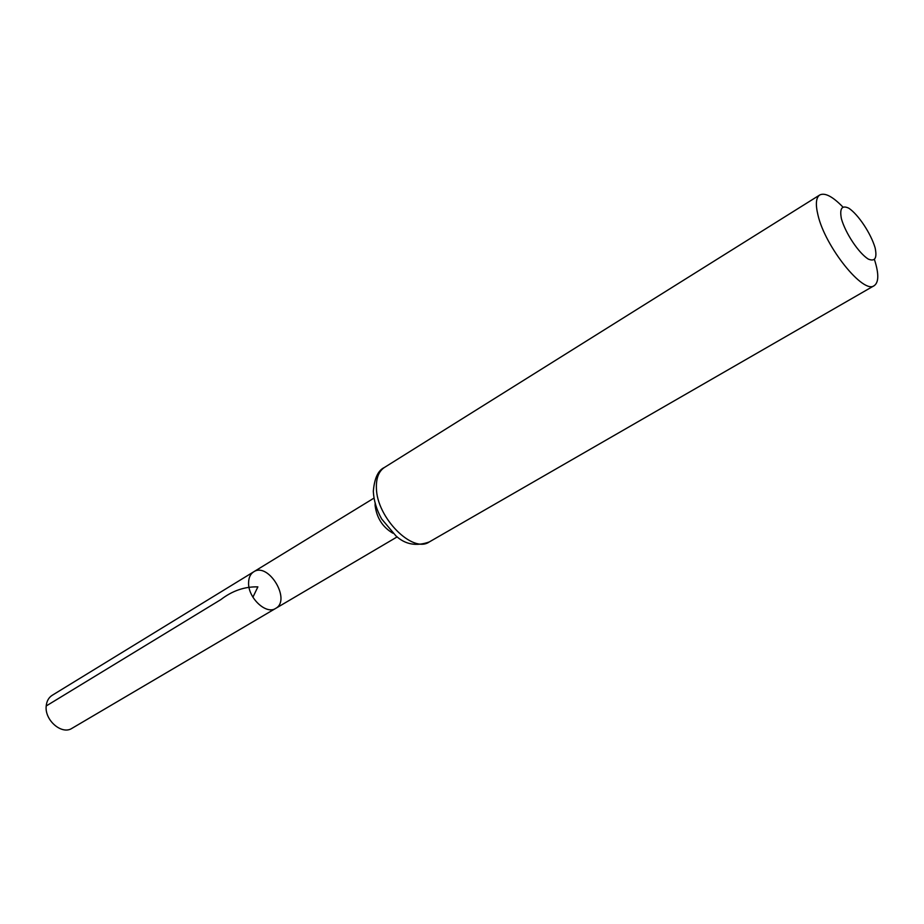 <?xml version="1.0" encoding="UTF-8"?>
<svg xmlns="http://www.w3.org/2000/svg" width="924" height="924" viewBox="0 0 924 924"><rect width="100%" height="100%" fill="white"/><g stroke="black" fill="none" stroke-linecap="round" stroke-linejoin="round"><path stroke-width="1.39" d="M248.591 582.709C248.706 577.569 250.404 573.954 253.673 571.829C268.41 561.734 291.487 600.15 275.652 608.419C266.193 615.003 247.875 597.736 248.591 582.709C248.706 577.569 250.404 573.954 253.673 571.829L52.171 695.322C48.683 697.562 46.697 701.108 46.212 705.959C44.421 720.2 61.862 735.192 71.991 728.32L275.652 608.419C266.193 615.003 247.875 597.736 248.591 582.709M841.418 218.792C839.442 208.466 841.903 204.943 848.786 208.189C858.327 214.53 870.858 233.425 875.097 247.759C877.28 258.142 875.005 261.908 868.237 259.067C858.685 253.06 845.541 233.356 841.418 218.792M874.554 259.875C878.955 273.747 878.851 282.34 874.231 285.643C863.559 294.629 825.097 246.789 817.948 214.969C815.372 204.25 815.973 197.586 819.761 194.976C824.855 192.458 832.489 196.396 842.665 206.791M252.91 597.193L257.877 586.879C244.71 586.509 232.374 590.748 220.871 599.584L46.212 705.959M392.896 533.206C382.675 527.2 376.761 518.006 375.132 505.636L375.132 503.649M376.403 487.941C376.114 478.02 378.817 471.182 384.488 467.428C378.124 470.304 374.405 478.286 373.319 491.372C373.804 500.612 376.576 509.805 381.635 518.942L395.888 535.839C405.197 544.513 416.32 546.558 429.256 541.961C412.601 553.799 376.576 517.463 376.403 487.941M373.931 498.14L253.673 571.829M397.193 536.867L275.652 608.419M819.761 194.976L384.488 467.428M874.231 285.643L429.256 541.961"/></g></svg>
